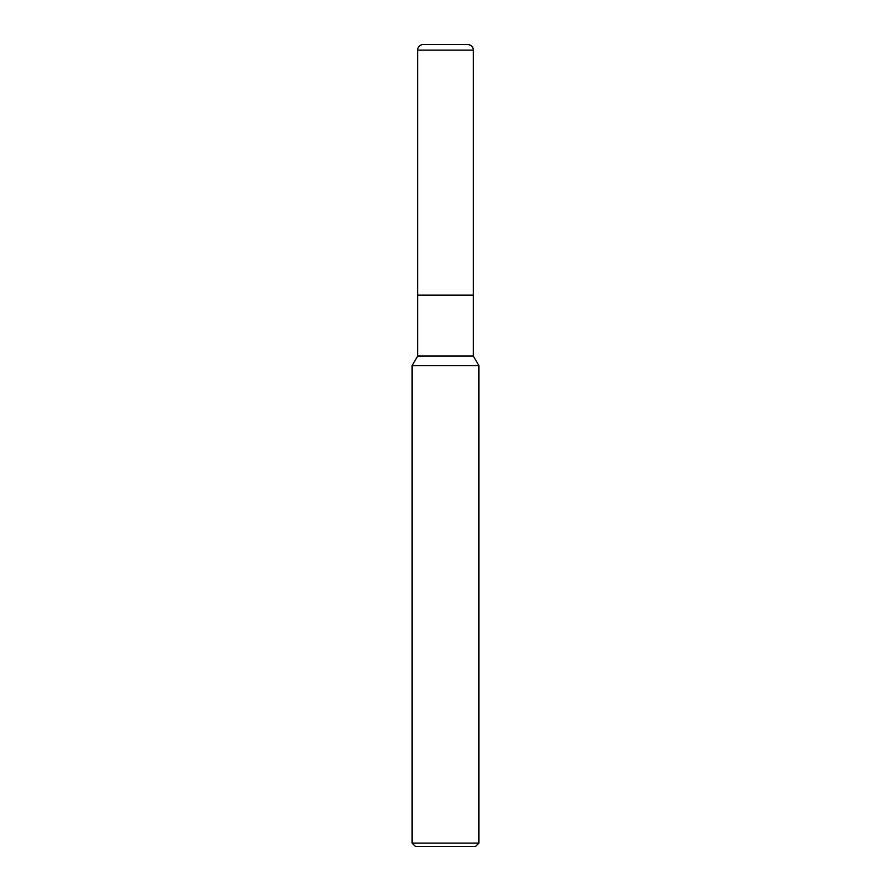 <?xml version="1.0" encoding="UTF-8"?>
<svg xmlns="http://www.w3.org/2000/svg" width="891" height="891" viewBox="0 0 891 891"><rect width="100%" height="100%" fill="white"/><g stroke="black" fill="none" stroke-linecap="round" stroke-linejoin="round"><path stroke-width="1.34" d="M412.088 365.655L417.656 356.055L473.344 356.055L478.913 365.655L412.088 365.655L412.088 843.109L415.429 846.45L475.571 846.45L478.913 843.109L478.913 365.655M412.088 843.109L478.913 843.109M417.656 356.055L417.656 295.155L473.344 295.155L473.344 50.119A5.569 5.569 0 0 0 467.775 44.55L423.225 44.55A5.569 5.569 0 0 0 417.656 50.119L473.344 50.119C473.01 46.744 471.15 44.884 467.775 44.55M417.656 50.119L417.656 295.155L473.344 295.155L473.344 356.055M473.344 295.155L473.344 50.119"/></g></svg>
